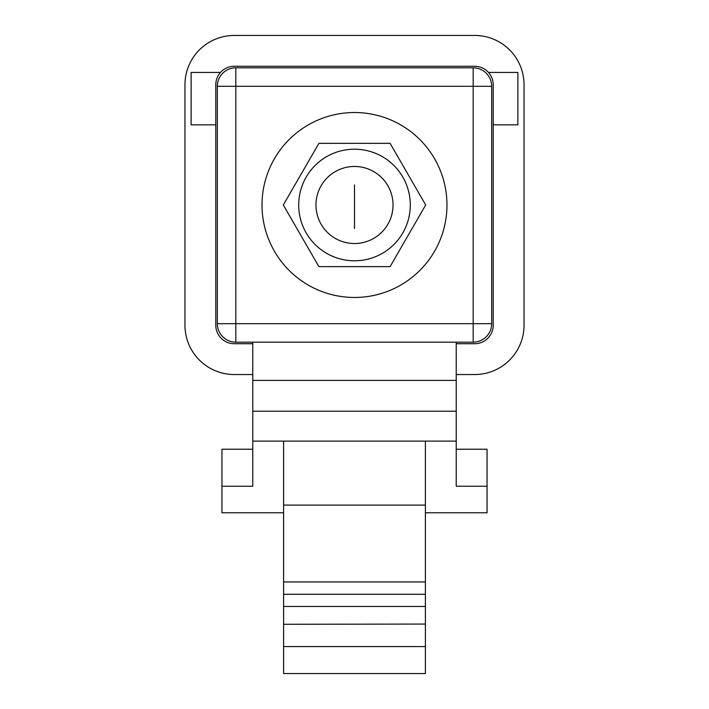 <?xml version="1.0" encoding="UTF-8"?>
<svg xmlns="http://www.w3.org/2000/svg" width="709" height="709" viewBox="0 0 709 709"><rect width="100%" height="100%" fill="white"/><g stroke="black" fill="none" stroke-linecap="round" stroke-linejoin="round"><path stroke-width="1.06" d="M474.72 35.45L234.28 35.45L474.72 35.45A49.32 49.32 0 0 1 524.04 84.77L524.04 325.218L524.04 84.77M456.224 374.538L474.72 374.538L456.224 374.538M234.28 374.538L252.776 374.538L234.28 374.538A49.32 49.32 0 0 1 184.96 325.218L184.96 84.77L184.96 325.218M473.178 67.816L235.822 67.816L235.822 86.312L473.178 86.312L473.178 67.816A18.496 18.496 0 0 1 491.674 86.312L491.674 323.676A18.496 18.496 0 0 1 473.178 342.172L473.178 323.676L235.822 323.676L235.822 86.312L217.326 86.312L217.326 323.676L235.822 323.676L235.822 342.172L473.178 342.172A18.496 18.496 0 0 0 491.674 323.676L473.178 323.676L473.178 86.312L491.674 86.312A18.496 18.496 0 0 0 473.178 67.816M217.326 86.312A18.496 18.496 0 0 1 235.822 67.816A18.496 18.496 0 0 0 217.326 86.312M262.02 204.99A92.48 92.48 0 0 0 400.736 285.08A92.48 92.48 0 0 0 400.736 124.908A92.48 92.48 0 0 0 262.02 204.99M235.822 342.172A18.496 18.496 0 0 1 217.326 323.676A18.496 18.496 0 0 0 235.822 342.172M318.908 143.342L283.308 204.99L318.908 266.646L390.092 266.646L425.692 204.99L390.092 143.342L318.908 143.342M456.224 449.231L487.056 449.231L487.056 486.241L456.224 486.241L456.224 342.172M283.6 512.793L221.944 512.793L221.944 486.241L252.776 486.241L252.776 411.22L456.224 411.22M456.224 380.396L252.776 380.396L252.776 411.22M252.776 380.396L252.776 342.172M252.776 441.113L425.4 441.113L425.4 505.092L283.6 505.092L283.6 441.113M456.224 441.113L425.4 441.113M221.944 486.241L221.944 449.231L252.776 449.231M425.4 512.793L487.056 512.793L487.056 486.241M425.4 505.092L425.4 594.284L283.6 594.284L283.6 673.55L425.4 673.55L425.4 624.062L283.6 624.283L425.4 624.062L425.4 594.284M283.6 594.284L283.6 505.092M425.4 581.956L283.6 581.956M354.5 228.564L354.5 184.96L354.5 228.564M315.966 204.99A38.534 38.534 0 0 1 354.5 166.464A38.534 38.534 0 0 1 393.034 204.99A38.534 38.534 0 0 1 354.5 243.524A38.534 38.534 0 0 1 315.966 204.99M410.298 204.99A55.798 55.798 0 0 0 326.601 156.671A55.798 55.798 0 0 0 326.601 253.317A55.798 55.798 0 0 0 410.298 204.99M354.5 208.074L354.5 201.914L354.5 208.074M252.776 343.714L234.28 343.714A18.496 18.496 0 0 1 215.784 325.218L215.784 84.77A18.496 18.496 0 0 1 234.28 66.274L474.72 66.274A18.496 18.496 0 0 1 493.216 84.77L493.216 325.218A18.496 18.496 0 0 1 474.72 343.714L456.224 343.714M488.51 72.442L517.88 72.442L517.88 124.846L493.216 124.846M184.96 84.77A49.32 49.32 0 0 1 234.28 35.45M524.04 325.218A49.32 49.32 0 0 1 474.72 374.538M220.49 72.442L191.12 72.442L191.12 124.846L215.784 124.846M425.4 646.573L283.6 646.573M425.4 606.452L283.6 606.452"/></g></svg>
